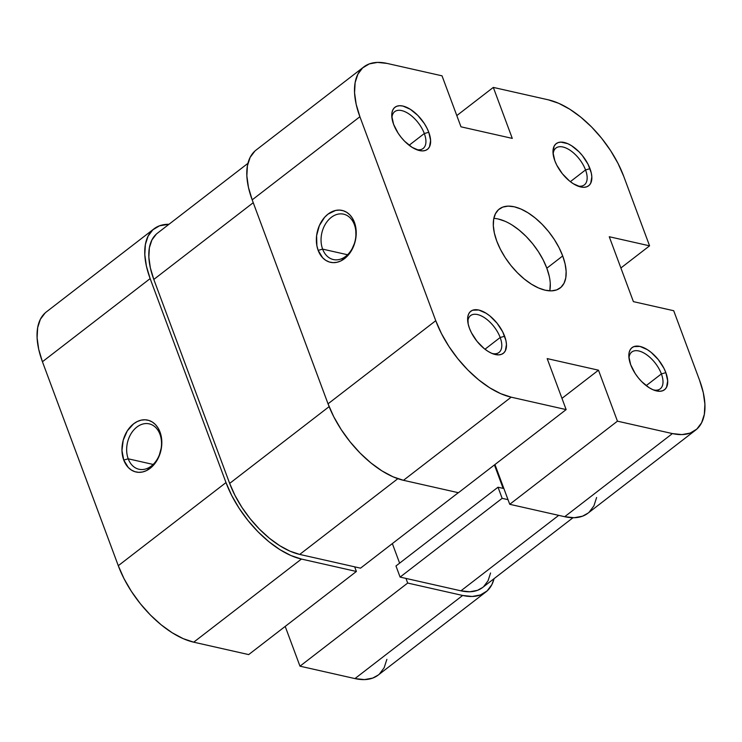 <?xml version="1.0" encoding="UTF-8"?>
<svg xmlns="http://www.w3.org/2000/svg" width="742" height="742" viewBox="0 0 742 742"><rect width="100%" height="100%" fill="white"/><g stroke="black" fill="none" stroke-linecap="round" stroke-linejoin="round"><path stroke-width="1.11" d="M322.622 249.117A23.262 17.094 -77.3 0 0 345.735 256.333A23.262 17.094 -77.3 0 0 354.361 224.613L354.435 222.368A26.591 19.542 102.7 0 1 344.566 258.615A26.591 19.542 102.7 0 1 318.151 250.369L322.622 249.117L347.562 254.747L322.622 249.117A23.262 17.094 102.7 0 1 325.376 224.13A23.262 17.094 102.7 0 1 343.611 214.169A23.262 17.094 102.7 0 1 354.361 224.613A23.262 17.094 102.7 0 1 351.606 249.6A23.262 17.094 102.7 0 1 333.371 259.561A23.262 17.094 102.7 0 1 322.622 249.117L318.151 250.369L322.696 257.817L325.803 260.368L329.318 262L333.093 262.649L336.998 262.278L340.866 260.924L347.952 255.461L350.883 251.566L354.973 242.198L355.975 237.088L355.696 226.978L352.469 218.296L349.89 214.92L346.783 212.36L343.268 210.737L339.493 210.088L335.588 210.45L328.02 214.113L324.634 217.276L319.338 225.642L316.611 235.65L316.89 245.76L318.151 250.369A26.591 19.542 102.7 0 1 328.02 214.113A26.591 19.542 102.7 0 1 354.435 222.368L354.361 224.613A23.262 17.094 -77.3 0 0 331.247 217.397A23.262 17.094 -77.3 0 0 322.622 249.117M492.261 353.554A23.262 11.798 52.3 0 0 500.173 337.508L504.634 336.247A26.591 13.486 -127.7 0 1 493.903 354.147A26.591 13.486 -127.7 0 1 469.463 328.307L471.411 332.722L477.023 341.339L484.155 348.573L487.967 351.318L491.733 353.331L498.596 354.88L501.425 354.361L503.697 352.988L505.339 350.818L506.461 344.464L505.914 340.513L502.686 331.832L497.075 323.215L489.943 315.981L486.131 313.245L478.776 310.026L472.673 310.202L470.4 311.575L468.758 313.736L467.831 316.611L468.183 324.041L469.463 328.307A26.591 13.486 -127.7 0 1 467.636 320.108A26.591 13.486 -127.7 0 1 482.356 311.232A26.591 13.486 -127.7 0 1 504.634 336.247L500.173 337.508A23.262 11.798 -127.7 0 1 498.995 352.45A23.262 11.798 -127.7 0 1 492.261 353.554M416.401 149.578A23.262 11.798 52.3 0 0 424.313 133.532L428.783 132.28A26.591 13.486 -127.7 0 1 418.043 150.172A26.591 13.486 -127.7 0 1 393.603 124.341L398.111 133.152L401.172 137.372L404.613 141.24L412.107 147.352L419.471 150.561L422.745 150.904L425.565 150.385L427.846 149.021L429.479 146.851L430.61 140.498L428.783 132.28L426.826 127.865L424.276 123.46L417.783 115.381L410.28 109.269L402.915 106.06L399.65 105.707L396.822 106.236L394.54 107.599L392.908 109.77L391.971 112.645L391.776 116.123L393.603 124.341A26.591 13.486 -127.7 0 1 391.776 116.142A26.591 13.486 -127.7 0 1 406.505 107.256A26.591 13.486 -127.7 0 1 428.783 132.28L424.313 133.532A23.262 11.798 -127.7 0 1 423.144 148.474A23.262 11.798 -127.7 0 1 416.401 149.578M577.628 185.982A23.262 11.798 52.3 0 0 585.54 169.937L590.001 168.684A26.591 13.486 -127.7 0 1 579.27 186.576A26.591 13.486 -127.7 0 1 554.831 160.745L556.778 165.16L562.39 173.776L569.522 181.011L573.334 183.747L580.689 186.965L583.963 187.309L586.792 186.789L589.065 185.426L590.706 183.255L591.828 176.902L591.281 172.951L588.054 164.27L582.442 155.653L579.001 151.785L571.498 145.673L567.732 143.66L560.869 142.112L558.04 142.64L555.767 144.004L554.126 146.174L553.003 152.527L554.831 160.745A26.591 13.486 -127.7 0 1 553.003 152.546A26.591 13.486 -127.7 0 1 567.723 143.66A26.591 13.486 -127.7 0 1 590.001 168.684L585.54 169.937A23.262 11.798 -127.7 0 1 584.362 184.879A23.262 11.798 -127.7 0 1 577.628 185.982M653.479 389.958A23.262 11.798 52.3 0 0 661.391 373.912L665.862 372.651A26.591 13.486 -127.7 0 1 655.121 390.552A26.591 13.486 -127.7 0 1 630.681 364.712L635.189 373.532L638.241 377.743L641.682 381.611L649.185 387.723L652.96 389.736L659.814 391.284L662.643 390.756L664.925 389.392L666.557 387.222L667.689 380.869L665.862 372.651L663.904 368.236L658.293 359.62L651.161 352.385L647.358 349.649L639.994 346.431L633.891 346.607L631.618 347.979L629.986 350.141L629.049 353.016L628.854 356.503L630.681 364.712A26.591 13.486 -127.7 0 1 628.854 356.512A26.591 13.486 -127.7 0 1 643.583 347.627A26.591 13.486 -127.7 0 1 665.862 372.651L661.391 373.912A23.262 11.798 -127.7 0 1 660.213 388.854A23.262 11.798 -127.7 0 1 653.479 389.958M409.13 145.256L424.313 133.532L409.13 145.256M570.348 181.66L585.54 169.937L570.348 181.66M646.199 385.627L661.391 373.912L646.199 385.627M484.98 349.232L500.173 337.508L484.98 349.232M549.757 290.855A49.853 25.284 52.3 0 0 546.835 268.196L562.705 255.944A49.853 25.284 -127.7 0 1 560.191 287.961A49.853 25.284 -127.7 0 1 527.154 281.255A49.853 25.284 -127.7 0 1 496.75 241.048A49.853 25.284 -127.7 0 1 499.273 209.031A49.853 25.284 -127.7 0 1 532.311 215.737A49.853 25.284 -127.7 0 1 562.705 255.944L546.835 268.196A49.853 25.284 52.3 0 0 493.838 218.389M695.653 430.072L587.942 513.204A77.548 39.326 52.3 0 1 564.699 516.71L672.41 433.578L617.446 421.168L509.735 504.3L494.951 464.538L509.735 504.3L564.699 516.71L672.41 433.578A77.548 39.326 -127.7 0 0 695.653 430.072A77.548 39.326 -127.7 0 0 699.567 380.266L673.708 310.731L633.399 301.632L609.265 236.735L649.575 245.834L623.716 176.299A77.548 39.326 -127.7 0 0 548.282 99.818L558.754 103.324L569.745 109.185L580.847 117.19L591.624 127.012L601.66 138.29L610.573 150.58L618.021 163.416L623.716 176.299L649.575 245.834L609.265 236.735L633.399 301.632L673.708 310.731L699.567 380.266L703.295 392.703L704.9 404.223L704.334 414.37L701.607 422.764L696.84 429.08L690.199 433.078L681.954 434.599L672.41 433.578L617.446 421.168L598.479 370.184L547.179 358.599L566.146 409.593L511.182 397.174L403.472 480.306L458.435 492.716L566.146 409.593L511.182 397.174L500.711 393.668L489.72 387.806L478.618 379.802L467.84 369.98L457.805 358.701L448.891 346.412L441.444 333.575L435.749 320.692L328.038 403.824L252.187 199.858L359.898 116.726L435.749 320.692L359.898 116.726L356.169 104.288L354.565 92.769L355.13 82.622L357.857 74.228L362.625 67.912L369.266 63.914L377.511 62.402L387.055 63.413L442.019 75.823L460.986 126.817L512.277 138.392L493.319 87.408L456.803 115.585L493.319 87.408L548.282 99.818L493.319 87.408L512.277 138.392L460.986 126.817L442.019 75.823L387.055 63.413A77.548 39.326 -127.7 0 0 363.812 66.919L256.101 150.051A77.548 39.326 52.3 0 0 252.187 199.858L328.038 403.824L333.733 416.707L341.181 429.544L350.094 441.833L360.13 453.112L370.907 462.934L382.009 470.929L393 476.8L403.472 480.306L458.435 492.716L566.146 409.593L547.179 358.599L598.479 370.184L561.972 398.361L598.479 370.184L617.446 421.168L509.735 504.3L564.699 516.71L574.243 517.721L582.489 516.2L588.026 513.13M496.75 241.048L500.414 249.331L505.2 257.585L510.932 265.488L517.387 272.731L524.316 279.048L531.448 284.195L538.516 287.961L545.249 290.215L551.38 290.864L556.686 289.89L560.952 287.321L564.022 283.258L565.775 277.87L566.137 271.34L565.098 263.939L562.705 255.944L559.051 247.661L554.265 239.406L548.533 231.513L542.077 224.26L535.149 217.944L528.016 212.796L520.949 209.031L514.215 206.777L508.084 206.128L502.779 207.101L498.513 209.671L495.443 213.733L493.69 219.122L493.328 225.651L494.358 233.053L496.75 241.048M254.914 151.043L250.147 157.36L247.42 165.754L246.854 175.9L248.459 187.42L252.187 199.858L359.898 116.726A77.548 39.326 -127.7 0 1 363.812 66.919M589.129 512.212L593.897 505.896L596.624 497.502M512.147 225.049L519.279 230.196L526.208 236.512L532.654 243.756L538.386 251.659L543.172 259.913L546.835 268.196L549.228 276.191M550.267 283.592L549.896 290.113M498.346 219.029L505.07 221.283M649.575 245.834L620.887 267.973L649.575 245.834M467.794 321.842A23.262 11.798 -127.7 0 1 470.567 315.61A23.262 11.798 -127.7 0 1 485.982 318.745A23.262 11.798 -127.7 0 1 500.173 337.508A23.262 11.798 52.3 0 0 481.465 315.971A23.262 11.798 52.3 0 0 467.794 321.842M629.012 358.247A23.262 11.798 -127.7 0 1 631.785 352.014A23.262 11.798 -127.7 0 1 647.209 355.14A23.262 11.798 -127.7 0 1 661.391 373.912A23.262 11.798 52.3 0 0 642.683 352.376A23.262 11.798 52.3 0 0 629.012 358.247M553.161 154.28A23.262 11.798 -127.7 0 1 555.934 148.048A23.262 11.798 -127.7 0 1 571.349 151.173A23.262 11.798 -127.7 0 1 585.54 169.937A23.262 11.798 52.3 0 0 566.832 148.409A23.262 11.798 52.3 0 0 553.161 154.28M391.934 117.876A23.262 11.798 -127.7 0 1 394.716 111.643A23.262 11.798 -127.7 0 1 410.131 114.769A23.262 11.798 -127.7 0 1 424.313 133.532A23.262 11.798 52.3 0 0 405.605 112.005A23.262 11.798 52.3 0 0 391.934 117.876M435.749 320.692L328.038 403.824A77.548 39.326 52.3 0 0 403.472 480.306L511.182 397.174A77.548 39.326 -127.7 0 1 435.749 320.692M482.597 587.506L477.449 590.354L469.788 591.764L460.93 590.827L400.105 577.091L502.148 498.336L498.012 487.216L395.968 565.97L400.105 577.091L395.968 565.97L498.012 487.216L503.141 488.375L494.422 464.937L503.141 488.375L498.012 487.216L502.148 498.336L508.01 499.663L502.148 498.336L400.105 577.091L460.93 590.827L558.717 515.356L460.93 590.827A72.011 36.516 52.3 0 0 482.513 587.571L573 517.731M329.133 406.635L229.658 483.404A72.011 36.516 52.3 0 0 299.712 554.422L397.833 478.692L299.712 554.422L360.529 568.159L458.315 492.688L360.529 568.159L299.712 554.422L289.983 551.167L279.771 545.722L269.467 538.293L259.459 529.167L250.137 518.695L241.864 507.287L234.954 495.368L229.658 483.404L329.133 406.635M156.339 234.11L151.915 239.972L149.383 247.763L148.854 257.186L150.348 267.881L153.807 279.437L253.245 202.696L153.807 279.437L229.658 483.404L153.807 279.437A72.011 36.516 52.3 0 1 157.443 233.183L247.93 163.351M392.351 543.598L399.623 563.15L392.351 543.598M483.617 586.644L488.051 580.782L490.573 572.982M159.966 434.311A23.262 17.094 -77.3 0 0 136.843 427.086A23.262 17.094 -77.3 0 0 128.218 458.806L123.747 460.059A26.591 19.542 102.7 0 1 133.616 423.812A26.591 19.542 102.7 0 1 160.031 432.067L159.966 434.311A23.262 17.094 102.7 0 1 157.202 459.298A23.262 17.094 102.7 0 1 138.967 469.25A23.262 17.094 102.7 0 1 128.218 458.806A23.262 17.094 102.7 0 1 130.982 433.82A23.262 17.094 102.7 0 1 149.216 423.868A23.262 17.094 102.7 0 1 159.966 434.311L160.031 432.067L158.065 427.986L155.486 424.61L152.379 422.059L148.864 420.426L145.089 419.786L141.184 420.148L137.316 421.512L133.616 423.812L127.299 430.861L123.209 440.229L121.966 450.477L123.747 460.059L128.301 467.516L131.408 470.066L134.914 471.699L138.689 472.339L142.594 471.977L146.471 470.613L153.548 465.151L158.853 456.784L161.57 446.786L161.821 441.638L160.031 432.067A26.591 19.542 102.7 0 1 150.162 468.313A26.591 19.542 102.7 0 1 123.747 460.059L128.218 458.806L153.158 464.446L128.218 458.806A23.262 17.094 -77.3 0 0 151.331 466.032A23.262 17.094 -77.3 0 0 159.966 434.311M485.899 591.949A77.548 39.326 -127.7 0 1 462.656 595.464L354.945 678.587A77.548 39.326 52.3 0 0 378.188 675.081L485.899 591.949A77.548 39.326 -127.7 0 0 494.07 578.649L491.853 584.64L487.086 590.957L480.445 594.954L472.2 596.475L462.656 595.464L354.945 678.587L299.981 666.177L407.692 583.054L462.656 595.464L407.692 583.054L405.967 578.417L407.692 583.054L299.981 666.177L354.945 678.587L364.489 679.598L372.734 678.086L378.281 675.007M225.995 482.578L118.284 565.701L42.433 361.734L150.144 278.602L225.995 482.578L150.144 278.602L146.415 266.165L144.811 254.654L145.376 244.498L148.103 236.104L152.871 229.788L159.511 225.8L169 224.27A77.548 39.326 -127.7 0 0 154.058 228.796A77.548 39.326 -127.7 0 0 150.144 278.602L42.433 361.734L118.284 565.701L123.979 578.584L131.427 591.42L140.34 603.71L150.376 614.988L161.153 624.81L172.255 632.815L183.246 638.677L193.718 642.182L248.681 654.592L193.718 642.182L301.428 559.06L290.957 555.554L279.966 549.683L268.864 541.688L258.086 531.856L248.051 520.587L239.137 508.298L231.69 495.461L225.995 482.578L118.284 565.701A77.548 39.326 52.3 0 0 193.718 642.182L301.428 559.06L356.392 571.47L301.428 559.06A77.548 39.326 -127.7 0 1 225.995 482.578M45.16 312.92L40.393 319.236L37.666 327.63L37.1 337.777L38.705 349.297L42.433 361.734A77.548 39.326 52.3 0 1 46.347 311.928L154.058 228.796M285.197 626.415L299.981 666.177L285.197 626.415M379.375 674.088L384.143 667.772L386.87 659.378M354.667 566.832L356.392 571.47L248.681 654.592L356.392 571.47L354.667 566.832"/></g></svg>
